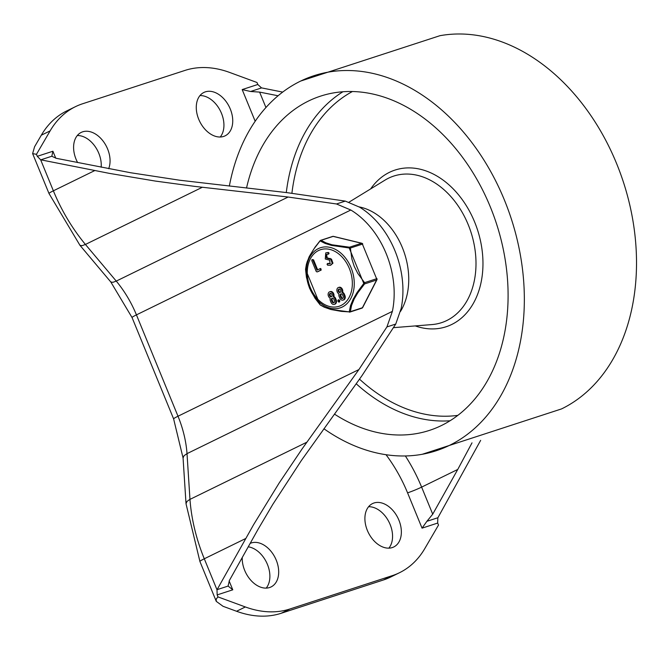<?xml version="1.0" encoding="UTF-8"?>
<svg xmlns="http://www.w3.org/2000/svg" width="649" height="649" viewBox="0 0 649 649"><rect width="100%" height="100%" fill="white"/><g stroke="black" fill="none" stroke-linecap="round" stroke-linejoin="round"><path stroke-width="0.97" d="M229.138 580.936L232.78 589.811L228.083 586.031L229.43 580.401L257.994 529.414L272.896 504.232L301.355 460.53L361.923 375.739L395.744 324.054L386.918 326.934L392.385 311.374A78.983 57.404 -108 0 0 350.809 210.016L336.49 203.973L288.132 197.028L194.457 186.352L155.306 181.063L109.503 173.397L40.79 159.832A5.37 3.902 72 0 1 40.652 159.8L37.277 156.32L52.91 151.233L55.765 158.202M395.744 324.054L401.147 308.518A78.983 57.404 -108 0 0 359.57 207.161L345.317 201.101L336.49 203.973M388.865 548.154A24.151 16.501 63.9 0 0 389.157 522.34A24.151 16.501 63.9 0 0 368.6 506.715M373.986 502.991A24.151 16.501 63.9 0 0 372.518 503.592A24.151 16.501 63.9 0 0 368.308 532.537A24.151 16.501 63.9 0 0 393.74 546.977A24.151 16.501 63.9 0 0 398.445 519.078A24.151 16.501 63.9 0 0 373.986 502.991M266.187 588.116A24.151 16.501 63.9 0 0 267.137 563.73A24.151 16.501 63.9 0 0 248.226 546.815M242.239 557.507A24.151 16.501 63.9 0 0 251.747 581.236A24.151 16.501 63.9 0 0 271.063 586.939A24.151 16.501 63.9 0 0 275.768 559.04A24.151 16.501 63.9 0 0 251.309 542.953A24.151 16.501 63.9 0 0 250.125 543.416M220.238 137.012A24.151 16.501 63.9 0 0 220.53 111.198A24.151 16.501 63.9 0 0 199.973 95.573M205.368 91.85A24.151 16.501 63.9 0 0 203.9 92.45A24.151 16.501 63.9 0 0 199.681 121.395A24.151 16.501 63.9 0 0 225.122 135.836A24.151 16.501 63.9 0 0 229.827 107.945A24.151 16.501 63.9 0 0 205.368 91.85M101.171 167.239A24.151 16.501 63.9 0 0 77.296 135.536M108.667 168.716A24.151 16.501 63.9 0 0 103.848 142.107A24.151 16.501 63.9 0 0 82.691 131.812A24.151 16.501 63.9 0 0 81.222 132.412A24.151 16.501 63.9 0 0 77.62 162.558M255.171 121.241L242.182 89.578L257.807 84.492L256.988 82.488L229.608 72.428A118.077 80.679 63.9 0 0 185.062 70.392L82.674 103.743A118.077 80.679 63.9 0 0 75.495 106.647A118.077 80.679 63.9 0 0 50.111 130.903L36.458 154.324L37.277 156.32M232.78 589.811L217.155 594.898L217.975 596.902L245.354 606.961A118.077 80.679 63.9 0 0 289.9 608.997L392.28 575.647A118.077 80.679 63.9 0 0 399.468 572.734A118.077 80.679 63.9 0 0 424.852 548.486L438.505 525.065L437.677 523.062L422.053 528.156L407.572 492.851A120.763 82.512 63.9 0 0 386.025 454.714M217.155 594.898L217.009 589.795A5.37 3.902 72 0 1 217.082 589.665L253.589 524.692L279.151 483.018L302.126 448.881L358.897 369.573L386.918 326.934M217.975 596.902L216.214 599.019L216.263 601.355L223.013 606.288L236.552 611.261A118.077 80.679 63.9 0 0 281.098 613.305L383.486 579.955A118.077 80.679 63.9 0 0 390.666 577.042L399.468 572.734M432.721 514.178L457.756 469.454L421.623 487.123L432.721 514.178L426.88 521.317L437.897 517.732L480.649 440.355M437.897 517.732A5.37 3.902 -108 0 0 437.832 517.861L437.677 523.062M257.807 84.492L261.474 87.866A5.37 3.902 -108 0 0 261.612 87.899L250.595 91.493L259.616 92.101L265.936 107.515M282.688 92.093L261.612 87.899M75.495 106.647L66.693 110.955A118.077 80.679 63.9 0 0 41.309 135.203L34.559 146.788L32.628 153.61L36.458 154.324M345.317 201.101L286.817 192.615L179.659 180.219L130.514 172.723L56.317 158.324L51.823 156.271L52.91 151.233M278.064 95.768L259.616 92.101M457.756 469.454L472.01 442.853M183.067 457.967L186.02 503.697L186.985 501.442L189.654 499.527L306.847 442.204M173.624 418.913L132.055 317.556L110.801 281.974L112.926 282.323L116.26 281.098A91.241 62.345 -116.1 0 1 136.436 314.87L178.004 416.228A16.103 1.128 -22.3 0 0 173.624 418.913L183.067 457.983L184.032 455.712L187.017 453.635L358.897 369.573M79.973 245.33L82.09 245.679L85.425 244.454L202.301 187.285M242.182 89.578L250.595 91.493M426.88 521.317L422.053 528.156M229.348 186.085A197.239 143.356 72 0 1 300.682 81.06A197.239 143.356 72 0 1 504.387 199.981A197.239 143.356 72 0 1 422.288 454.276A197.239 143.356 72 0 1 323.924 428.762M439.9 35.703A197.239 143.356 72 0 1 616.55 163.443A197.239 143.356 72 0 1 561.515 408.927L422.248 454.284M246.531 188.04A175.774 127.748 72 0 1 320.574 96.133A175.774 127.748 72 0 1 490.303 206.869A175.774 127.748 72 0 1 429.46 430.392A175.774 127.748 72 0 1 334.438 414.094M359.14 206.901A63.067 45.836 72 0 1 402.356 247.594A63.067 45.836 72 0 1 400.449 311.479M305.59 269.043A1.339 1.103 -174.8 0 0 305.557 269.197L306.417 264.119L309.159 256.72L315.016 247.204L320.062 240.738A1.339 1.339 0 0 1 320.679 240.317A1.339 0.974 72 0 0 320.217 240.738L314.019 248.778L309.768 255.649L307.042 262.042L305.557 269.343A1.339 1.103 -174.8 0 1 305.557 269.197A1.339 1.339 0 0 0 305.557 269.392L305.557 269.392A1.339 0.511 -3.2 0 1 305.557 269.343L320.111 304.819L325.295 307.569L331.477 309.532L349.219 311.877L350.541 305.582L353.113 299.262L357.096 292.456L363.773 283.459L349.227 247.991L349.495 247.196L331.988 244.778L325.855 242.815L321.101 240.308L333.132 236.39L361.525 243.27L349.495 247.196A1.339 0.974 72 0 1 350.371 248.048L362.41 244.129L376.598 278.737L364.568 282.656A1.339 0.974 72 0 1 364.568 283.946L376.598 280.019L362.402 307.74L350.363 311.666A1.339 0.974 72 0 1 349.487 312.096L349.389 312.145A1.339 1.339 0 0 0 349.9 312.08L361.931 308.161A1.339 1.339 0 0 0 362.71 307.496L376.915 279.776A1.339 0.746 -152.9 0 1 376.598 280.019A1.339 0.974 72 0 0 376.598 278.737L362.41 244.129A1.339 0.974 72 0 0 361.525 243.27A1.339 0.844 -76.4 0 1 361.842 243.253L333.448 236.374A1.339 0.844 103.6 0 0 333.132 236.39A1.339 0.974 72 0 0 332.718 236.398L320.679 240.317A1.339 0.974 72 0 1 321.101 240.308A1.339 1.184 -56.5 0 0 320.119 240.933L325.035 243.391L331.404 245.379L349.227 247.991A1.339 0.511 -3.2 0 1 350.371 248.048L351.896 259.056L354.24 266.406L357.761 273.367L364.568 282.656L363.773 283.459L364.568 283.946L357.867 292.772L354.2 298.929L351.547 305.468L350.363 311.666A1.339 1.103 -174.8 0 1 349.219 311.877L341.398 311.39L330.836 309.492L324.24 307.188L320.346 305.038A1.339 1.184 -56.5 0 1 320.111 304.819L320.071 304.795A1.339 1.339 0 0 0 320.346 305.038M329.66 291.807L330.357 291.571A3.448 2.507 72 0 1 333.115 292.74A3.448 2.507 72 0 1 333.951 296.301L333.886 296.544A26.001 18.894 -108 0 0 334.097 296.65A3.415 2.482 72 0 1 335.663 298.572L336.158 299.773A3.448 2.507 72 0 1 334.965 304.154L334.267 304.381A3.448 2.507 72 0 1 330.941 302.215L330.446 301.006A3.391 2.466 72 0 1 330.179 298.451L330.244 298.207A28.637 20.809 -108 0 0 330.033 298.102A3.448 2.507 72 0 1 328.118 294.703A3.448 2.507 72 0 1 329.66 291.807A3.448 2.507 72 0 1 332.41 292.967A3.448 2.507 72 0 1 333.253 296.528L333.18 296.771A26.001 18.894 -108 0 0 333.391 296.877A3.415 2.482 72 0 1 334.965 298.8L335.46 300A3.448 2.507 72 0 1 334.267 304.381M338.421 287.515L339.119 287.288A3.448 2.507 72 0 1 341.877 288.448A3.448 2.507 72 0 1 342.713 292.018L342.648 292.261A26.001 18.894 -108 0 0 342.859 292.366A3.415 2.482 72 0 1 344.424 294.281L344.919 295.49A3.448 2.507 72 0 1 343.727 299.87L343.029 300.098A3.448 2.507 72 0 1 339.703 297.932L339.208 296.723A3.391 2.466 72 0 1 338.94 294.167L339.005 293.924A28.637 20.809 -108 0 0 338.794 293.819A3.448 2.507 72 0 1 336.88 290.419A3.448 2.507 72 0 1 338.421 287.515A3.448 2.507 72 0 1 341.171 288.683A3.448 2.507 72 0 1 342.015 292.245L341.942 292.488A26.001 18.894 -108 0 0 342.153 292.594A3.415 2.482 72 0 1 343.727 294.508L344.221 295.717A3.448 2.507 72 0 1 343.029 300.098M338.105 299.968L338.81 299.741L339.849 300.868L339.549 301.923L338.851 302.15L337.813 301.031L338.105 299.968L339.151 301.095L338.851 302.15M325.749 252.891L327.664 252.68L328.402 253.426L328.053 254.213L326.277 254.457L326.488 258.067L330.771 259.316L332.256 263.413L330.528 265.327L327.607 265.19L327.031 264.2L327.713 263.632L330.008 263.762L329.692 260.217L325.271 259L325.749 252.891L328.37 252.453L329.1 253.199L328.232 254.148M328.053 254.213L328.751 253.986M326.634 254.359L327.185 257.84L331.477 259.089L332.961 263.186L330.528 265.327M327.031 264.2L328.41 263.405L327.729 263.973L328.41 263.405L330.349 263.624M312.064 259.535L312.859 260.062L317.004 270.154L319.998 268.686L320.509 270.268L317.077 271.947L316.217 271.452L311.771 260.598L312.064 259.535L313.564 259.827L317.661 269.83M319.998 268.686L320.687 268.524M317.783 271.72L321.214 270.041L320.784 268.491L319.973 268.791M320.679 268.564L320.217 268.718M331.477 259.089L330.771 259.316M330.211 258.407L329.505 258.635M329.1 253.199L328.402 253.426M328.37 252.453L327.664 252.68M339.305 289.048A1.785 1.298 -108 0 0 338.956 290.963A1.785 1.298 -108 0 0 340.36 292.293M341.285 293.875A1.785 1.298 -108 0 0 341.001 295.96L341.496 297.169A1.785 1.298 -108 0 0 342.842 298.337M340.652 290.208A1.785 1.298 72 0 1 340.035 292.48A1.785 1.298 72 0 1 338.251 291.19A1.785 1.298 72 0 1 338.932 289.097A1.785 1.298 72 0 1 340.652 290.208M342.631 295.044L343.126 296.252A1.785 1.298 72 0 1 342.518 298.524A1.785 1.298 72 0 1 340.79 297.396L340.295 296.187A1.785 1.298 72 0 1 340.912 293.916A1.785 1.298 72 0 1 342.631 295.044M342.015 292.245L342.713 292.018M341.942 292.488L342.648 292.261M342.153 292.594L342.859 292.366M330.544 293.332A1.785 1.298 -108 0 0 330.195 295.246A1.785 1.298 -108 0 0 331.598 296.577M332.523 298.159A1.785 1.298 -108 0 0 332.239 300.244L332.734 301.452A1.785 1.298 -108 0 0 334.081 302.629M331.89 294.492A1.785 1.298 72 0 1 331.274 296.763A1.785 1.298 72 0 1 329.489 295.473A1.785 1.298 72 0 1 330.171 293.38A1.785 1.298 72 0 1 331.89 294.492M332.028 301.68L331.534 300.471A1.785 1.298 72 0 1 332.15 298.207A1.785 1.298 72 0 1 333.87 299.335L334.365 300.536A1.785 1.298 72 0 1 333.756 302.807A1.785 1.298 72 0 1 332.028 301.68L332.734 301.452M333.253 296.528L333.951 296.301M333.18 296.771L333.886 296.544M333.391 296.877L334.097 296.65M40.652 159.8L53.372 190.814A144.914 99.013 63.9 0 0 85.425 244.454L116.26 281.098L288.132 197.028M132.055 317.556A16.103 1.128 -22.3 0 1 136.436 314.87L350.809 210.016M216.263 601.355L199.908 561.466A16.103 1.128 -22.3 0 1 204.289 558.781A144.914 99.013 63.9 0 1 189.97 499.373L187.017 453.635A91.241 62.345 -116.1 0 0 178.004 416.228L392.385 311.374M217.009 589.795L204.289 558.781L245.695 538.524M236.552 611.261L245.354 606.961M281.098 613.305L289.9 608.997M383.486 579.955L392.28 575.647M41.309 135.203L50.111 130.903M79.957 245.314L48.991 193.499A16.103 1.128 -22.3 0 1 53.372 190.814L94.778 170.565M217.082 589.665L228.099 586.071M51.815 156.239L40.79 159.832M405.365 455.963A131.496 89.846 -116.1 0 1 421.623 487.123A10.733 0.754 157.7 0 1 407.572 492.851M450.065 420.763A175.774 127.748 72 0 1 356.187 383.746M286.29 192.558A175.774 127.748 72 0 1 342.899 91.769M457.87 415.36A171.75 124.827 72 0 1 359.489 379.13M291.912 193.215A171.75 124.827 72 0 1 352.391 91.541M348.943 202.204L384.995 180.13A77.093 56.033 72 0 1 468.205 224.643A77.093 56.033 72 0 1 432.039 324.565L393.57 327.664M370.644 188.916A82.391 59.878 72 0 1 474.622 221.982A82.391 59.878 72 0 1 473.235 303.594A82.391 59.878 72 0 1 415.271 325.92M318.537 250.522A29.765 21.628 72 0 1 352.342 283.451A29.765 21.628 72 0 1 318.529 299.992A29.765 21.628 72 0 1 318.537 250.522M313.564 259.827L312.859 260.062M321.214 270.041L320.509 270.268M332.961 263.186L332.256 263.413M327.185 257.84L326.488 258.067M339.849 300.868L339.151 301.095M339.605 300.268L338.9 300.495M340.295 296.187L341.001 295.96M340.79 297.396L341.496 297.169M343.727 294.508L344.424 294.281M344.221 295.717L344.919 295.49M331.534 300.471L332.239 300.244M334.965 298.8L335.663 298.572M335.46 300L336.158 299.773M362.71 307.496A1.339 0.746 27.1 0 1 362.402 307.74A1.339 0.974 72 0 1 361.931 308.161M318.326 248.616A31.647 22.999 -108 0 0 318.318 301.217A31.647 22.999 -108 0 0 354.265 283.637A31.647 22.999 -108 0 0 318.326 248.616M333.724 236.528A1.339 0.844 103.6 0 0 333.448 236.374A1.339 1.339 0 0 0 332.718 236.398M199.908 561.466L186.02 503.746M110.817 281.991L79.981 245.346M48.991 193.499L32.628 153.61M300.674 81.06L439.941 35.695M305.557 269.392L306.425 277.245L309.468 288.042L315.041 298.28L320.071 304.795M327.404 263.616L328.11 263.389M376.915 279.776A1.339 1.339 0 0 0 376.964 278.656M362.767 244.048A1.339 1.339 0 0 0 361.842 243.253"/></g></svg>
